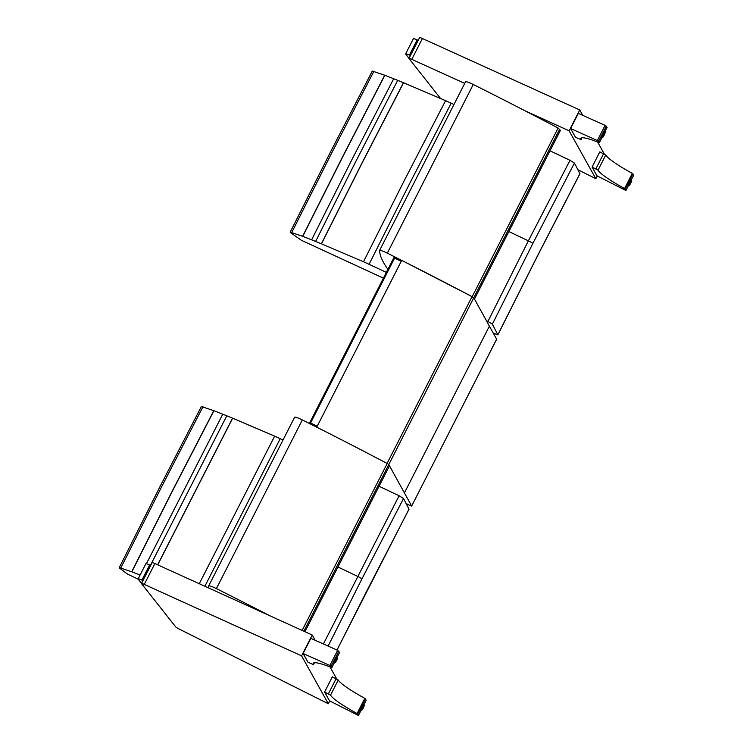 <?xml version="1.0" encoding="UTF-8"?>
<svg xmlns="http://www.w3.org/2000/svg" width="753" height="753" viewBox="0 0 753 753"><rect width="100%" height="100%" fill="white"/><g stroke="black" fill="none" stroke-linecap="round" stroke-linejoin="round"><path stroke-width="1.13" d="M144.256 584.403L301.595 655.854L328.299 703.744L179.28 629.103A4.292 0.565 27 0 1 175.581 626.76L141.451 583.547A4.292 0.565 27 0 1 144.256 584.403L154.883 563.555A4.292 0.565 -153 0 0 152.078 562.698L141.451 583.547M328.299 703.744L329.739 700.93M315.149 640.266L312.222 635.014L154.883 563.555M336.742 678.99L330.03 666.951M301.595 655.854L312.222 635.014M149.612 564.948A5.365 0.697 -153 0 0 145.828 563.771L138.1 578.935A5.365 0.697 27 0 1 141.884 580.102L149.612 564.948L150.544 565.381L142.816 580.544L141.884 580.102M141.526 583.406L138.194 579.198A5.365 0.697 27 0 1 138.1 578.935M577.89 169.717L595.83 178.696L569.127 130.806L524.869 110.71M464.723 83.395L411.787 59.355L422.405 38.507A4.292 0.565 -153 0 0 419.6 37.65L408.973 58.499A4.292 0.565 27 0 1 411.787 59.355M408.973 58.499L440.514 98.436M595.83 178.696L597.223 175.957M582.747 115.35L579.744 109.966L422.405 38.507M604.348 154.083L597.618 142.016M569.127 130.806L579.744 109.966M417.134 39.9A5.365 0.697 -153 0 0 413.35 38.723L405.632 53.887A5.365 0.697 27 0 1 409.406 55.054L417.134 39.9L418.075 40.333L410.347 55.496L409.406 55.054M409.048 58.358L405.726 54.15A5.365 0.697 27 0 1 405.632 53.887M334.181 662.169A3.219 0.612 -64.5 0 1 333.965 662.216A3.219 0.612 -64.5 0 1 334.803 659.044A3.219 0.612 -64.5 0 1 336.742 656.409A3.219 0.612 -64.5 0 1 336.845 656.607M339.575 652.456L337.626 650.338L329.899 665.501L331.132 666.245L331.414 667.497A42.206 5.506 27 0 0 313.276 663.327A42.206 5.506 27 0 0 313.474 664.588L308.015 662.282L303.111 653.5L310.838 638.337L337.626 650.338M329.899 665.501L303.111 653.5M360.819 709.947A3.219 0.612 -64.5 0 1 360.612 709.994A3.219 0.612 -64.5 0 1 361.638 706.436A3.219 0.612 -64.5 0 1 363.388 704.187A3.219 0.612 -64.5 0 1 363.483 704.375M357.082 713.524L358.503 715.35L357.496 714.992L329.494 700.808L324.59 692.016L332.318 676.862L338.257 680.015A42.206 5.506 -153 0 0 364.81 698.36L357.082 713.524A42.206 5.506 27 0 1 330.539 695.17L324.59 692.016M366.193 700.205L364.81 698.36M328.393 693.842L336.12 678.679M601.666 137.197A3.219 0.612 -64.5 0 1 601.459 137.244A3.219 0.612 -64.5 0 1 602.296 134.081A3.219 0.612 -64.5 0 1 604.235 131.436A3.219 0.612 -64.5 0 1 604.33 131.634M607.059 127.483L605.111 125.365L597.383 140.529L598.616 141.272L598.899 142.524A42.206 5.506 27 0 0 580.77 138.354A42.206 5.506 27 0 0 580.968 139.616L575.499 137.319L570.605 128.528L578.323 113.364L605.111 125.365M597.383 140.529L570.605 128.528M628.313 184.974A3.219 0.612 -64.5 0 1 628.096 185.022A3.219 0.612 -64.5 0 1 629.122 181.473A3.219 0.612 -64.5 0 1 630.873 179.214A3.219 0.612 -64.5 0 1 630.967 179.402M624.566 188.551L625.988 190.377L624.981 190.029L596.978 175.835L592.084 167.053L599.802 151.89L605.741 155.043A42.206 5.506 -153 0 0 632.294 173.388L624.566 188.551A42.206 5.506 27 0 1 598.023 170.206L592.084 167.053M633.706 175.185L631.438 179.628L633.715 175.214L632.294 173.388M595.877 168.87L603.605 153.706M401.707 260.397A600.998 78.444 -153 0 0 387.306 253.159A8.584 1.12 -153 0 0 379.587 250.476L465.533 81.804A8.584 1.12 27 0 1 473.251 84.487A600.998 78.444 27 0 1 558.124 128.048L560.411 130.382L474.465 299.054L472.065 296.654L387.089 463.434L388.783 464.554L404.427 492.904L489.403 326.124L496.622 339.217L411.656 506.063L409.453 505.254A466.728 60.918 27 0 0 406.535 503.729M316.787 427.196L320.957 429.304M411.637 505.997L404.427 492.904M316.749 427.139L401.726 260.359L472.065 296.654M269.508 615.615A600.998 78.444 -153 0 0 216.384 588.611A8.584 1.12 -153 0 0 208.666 585.928L294.611 417.256A8.584 1.12 27 0 1 302.329 419.939A600.998 78.444 27 0 1 387.202 463.5L388.783 464.554L473.759 297.774L489.403 326.124M310.227 423.901L310.584 423.007L309.747 422.734L393.753 257.855L394.591 258.128L395.193 257.394A1.073 1.073 0 0 0 393.753 257.855A1.073 1.045 -28.9 0 1 395.146 257.366M401.245 261.31L317.239 426.189L310.584 423.007L394.591 258.128L401.245 261.31L401.829 260.557M309.747 422.762A1.073 1.045 -28.9 0 0 309.709 423.638A1.073 1.073 0 0 1 309.747 422.734L309.747 422.762M379.079 486.259L399.099 495.766L323.404 643.966M399.099 495.766L403.504 498.514L409.039 509.216L367.426 589.731A4.292 0.565 27 0 1 367.417 589.74L337.015 650.065M140.086 575.038A361.252 47.157 -153 0 0 131.85 571.809L119.285 567.602A14.909 1.948 -153 0 0 119.35 567.941L127.483 574.087L138.185 579.179M119.285 567.602L159.777 487.031L201.371 406.507L213.937 410.714A361.252 47.157 27 0 1 222.766 414.188A85.87 11.21 27 0 1 226.785 415.807A408.437 53.312 -153 0 0 232.545 418.15L274.657 436.138L199.272 583.716M157.735 564.854L232.649 418.197M204.863 586.258L280.248 438.67L283.043 439.959M274.657 436.138A85.814 11.201 27 0 1 280.248 438.67M232.545 418.15L157.641 564.806M150.44 565.334L226.785 415.807M222.766 414.188L146.411 563.743M131.85 571.809L172.343 491.229L213.937 410.714M213.796 410.658L172.202 491.182L131.709 571.753M202.99 406.714L161.396 487.238L120.904 567.809M208.666 585.928A8.584 1.12 -153 0 0 208.703 586.192A558.321 72.872 -153 0 0 208.882 588.074M304.965 631.711L389.489 465.834L388.783 464.554L303.864 631.212M550.001 150.807L570.021 160.314L528.38 240.819L487.935 321.409L486.4 320.684M570.021 160.314L574.426 163.062L579.961 173.764L538.348 254.279L497.874 334.859L492.349 324.157L487.935 321.409M386.355 272.379L369.083 264.312A85.814 11.201 -153 0 0 363.492 261.771L321.39 243.793A408.437 53.312 27 0 1 315.62 241.44A85.87 11.21 -153 0 0 311.61 239.821A361.252 47.157 -153 0 0 302.772 236.357L290.206 232.15A14.909 1.948 -153 0 0 290.272 232.489L301.313 240.254L383.409 278.158M493.507 333.259L497.874 334.859M290.206 232.15L330.699 151.579L372.293 71.055L384.858 75.262A361.252 47.157 27 0 1 393.687 78.736A85.87 11.21 27 0 1 397.706 80.355A408.437 53.312 -153 0 0 403.467 82.698L445.578 100.686L403.956 181.191L363.492 261.771M321.484 243.84L361.967 163.26L403.57 82.745M369.083 264.312L409.547 183.723L451.169 103.217L453.965 104.507M445.578 100.686A85.814 11.201 27 0 1 451.169 103.217M403.467 82.698L361.864 163.222L321.39 243.793M315.62 241.44L356.103 160.869L397.706 80.355M393.687 78.736L352.093 159.25L311.61 239.821M302.772 236.357L343.264 155.777L384.858 75.262M384.708 75.206L343.114 155.73L302.631 236.301M373.902 71.262L332.318 151.786L291.825 232.357M379.587 250.476A8.584 1.12 -153 0 0 379.625 250.74A558.321 72.872 -153 0 0 387.917 269.32M559.705 129.102L473.759 297.774L472.178 296.72A600.998 78.444 -153 0 0 405.942 262.533M339.594 652.409L337.335 656.842L339.603 652.437M334.539 662.339L331.875 667.572L334.558 662.348M331.132 666.245L338.859 651.081M314.415 662.744L313.474 664.588M334.737 662.433L336.619 660.334A2.824 0.537 -64.5 0 1 335.047 661.633A2.824 0.537 -64.5 0 1 337.24 657.322A2.824 0.537 -64.5 0 1 336.619 660.334C337.777 657.331 338.041 656.174 337.4 656.87A3.087 0.584 115.5 0 0 335.537 659.402A3.087 0.584 115.5 0 0 334.737 662.433L333.871 662.019M357.76 713.995L365.478 698.831M366.222 700.158L363.953 704.601M358.503 715.35L361.167 710.107L358.494 715.322M330.539 695.17L338.257 680.015M361.374 710.211C361.224 711.227 362.024 710.173 363.755 707.029L364.038 704.639A3.087 0.584 115.5 0 0 362.362 706.803A3.087 0.584 115.5 0 0 361.374 710.211L360.508 709.797M362.626 706.973A2.824 0.537 -64.5 0 1 364.198 705.665A2.824 0.537 -64.5 0 1 362.005 709.975A2.824 0.537 -64.5 0 1 362.626 706.973M607.087 127.436L604.828 131.869L607.087 127.464M599.36 142.628L602.042 137.375L599.36 142.599M598.616 141.272L606.344 126.109M581.9 137.771L580.968 139.616M602.221 137.46L604.104 135.371A2.824 0.537 -64.5 0 1 602.532 136.669A2.824 0.537 -64.5 0 1 604.734 132.349A2.824 0.537 -64.5 0 1 604.104 135.361C605.271 132.359 605.525 131.201 604.885 131.897A3.087 0.584 115.5 0 0 603.031 134.429A3.087 0.584 115.5 0 0 602.221 137.46L601.355 137.046M625.244 189.022L632.972 173.858M628.642 185.134L625.978 190.349L628.661 185.144M598.023 170.206L605.741 155.043M628.859 185.238C628.717 186.255 629.508 185.2 631.24 182.057L631.522 179.675A3.087 0.584 115.5 0 0 629.847 181.831A3.087 0.584 115.5 0 0 628.859 185.238L627.993 184.824M630.11 182A2.824 0.537 -64.5 0 1 631.682 180.692A2.824 0.537 -64.5 0 1 629.489 185.003A2.824 0.537 -64.5 0 1 630.11 182M401.669 260.482L395.193 257.394L401.669 260.482M337.937 567A790.292 103.152 27 0 0 357.459 576.271A4.292 0.565 27 0 1 361.873 579.01L403.504 498.514M328.129 646.083L361.873 579.01M409.02 509.094L336.949 650.037M216.384 588.611L302.329 419.939M302.141 630.43L387.202 463.5M508.859 231.548A790.292 103.152 27 0 0 528.38 240.819A4.292 0.565 27 0 1 532.795 243.558L574.426 163.062M492.349 324.157L532.795 243.558M579.942 173.642L538.329 254.156L497.855 334.737M387.306 253.159L473.251 84.487M472.178 296.72L558.124 128.048M314.462 662.734L313.493 664.654M337.4 656.87L336.535 656.456M363.972 704.61L366.231 700.186M364.038 704.639L363.172 704.224M581.947 137.761L580.977 139.681M604.885 131.897L604.019 131.483M631.522 179.675L630.656 179.261M496.632 339.283L411.656 506.063M309.747 422.734L393.753 257.855"/></g></svg>

